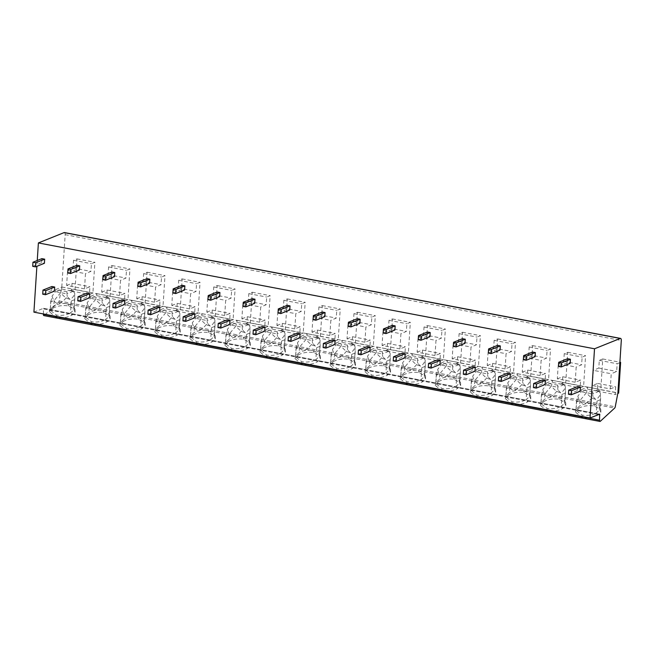 <?xml version="1.0" encoding="UTF-8"?>
<svg xmlns="http://www.w3.org/2000/svg" width="654" height="654" viewBox="0 0 654 654"><rect width="100%" height="100%" fill="white"/><g stroke="black" fill="none" stroke-linecap="round" stroke-linejoin="round"><path stroke-width="0.49" stroke-dasharray="3.27 2.45" d="M600.176 421.413L44.047 315.563L600.47 421.299M64.427 232.562A2.649 1.169 -79.2 0 1 65.171 234.663L61.787 287.008L59.122 300.954A1.586 0.703 -79.2 0 1 58.533 302.222L44.341 315.449M37.253 260.505L36.877 266.309M33.91 312.146L43.434 308.32L599.563 414.17M43.426 313.961L43.434 308.32M577.645 386.571L577.376 390.675L580.18 391.206M567.615 358.719L567.353 362.823L570.157 363.354M542.591 379.9L542.329 384.004L545.134 384.536M532.569 352.048L532.299 356.144L535.103 356.683M507.545 373.23L507.275 377.333L510.079 377.865M497.514 345.377L497.253 349.473L500.057 350.013M472.49 366.559L472.229 370.663L475.033 371.194M462.468 338.707L462.198 342.802L465.002 343.342M437.444 359.888L437.174 363.992L439.979 364.523M427.414 332.036L427.152 336.131L429.956 336.671M402.39 353.217L402.128 357.321L404.932 357.852M392.367 325.365L392.106 329.461L394.91 330M367.344 346.546L367.074 350.65L369.878 351.182M357.313 318.686L357.051 322.79L359.855 323.321M332.289 339.876L332.028 343.979L334.832 344.511M322.267 312.015L322.005 316.119L324.809 316.65M297.243 333.205L296.973 337.309L299.777 337.84M287.22 305.344L286.951 309.448L289.755 309.98M262.189 326.534L261.927 330.638L264.731 331.169M252.166 298.674L251.904 302.777L254.708 303.309M227.142 319.863L226.881 323.967L229.685 324.498M217.12 292.003L216.85 296.107L219.654 296.638M192.096 313.192L191.826 317.296L194.63 317.828M182.065 285.332L181.804 289.436L184.608 289.967M157.042 306.522L156.78 310.625L159.584 311.157M147.019 278.661L146.749 282.765L149.553 283.296M121.996 299.851L121.726 303.955L124.53 304.486M111.965 271.99L111.703 276.094L114.507 276.626M86.941 293.18L86.68 297.276L89.484 297.815M76.919 265.32L76.649 269.423L79.453 269.955M51.895 286.509L51.625 290.605L54.429 291.144M41.864 258.649L41.603 262.753L44.407 263.284M61.787 287.008L617.916 392.858M592.369 385.508L593.35 370.336L611.228 373.736L610.247 388.909L592.369 385.508L597.805 383.424L597.306 391.117L600.764 389.727L602.759 358.964L599.293 360.354L598.794 368.047L593.35 370.336M575.193 382.238L557.322 378.838L558.303 363.665L576.174 367.066L575.193 382.238L580.629 380.154L580.131 387.847L583.597 386.457L585.583 355.694L582.117 357.084L581.627 364.777L576.174 367.066M540.147 375.568L522.268 372.167L523.249 356.994L541.128 360.395L540.147 375.568L545.575 373.483L545.084 381.176L548.543 379.786L550.529 349.023L547.071 350.413L546.572 358.106L541.128 360.395M505.092 368.897L487.222 365.496L488.203 350.323L506.073 353.724L505.092 368.897L510.529 366.812L510.03 374.505L513.496 373.115L515.483 342.353L512.025 343.742L511.526 351.435L506.073 353.724M470.046 362.226L452.167 358.825L453.148 343.652L471.027 347.053L470.046 362.226L475.483 360.141L474.984 367.834L478.442 366.444L480.428 335.682L476.97 337.072L476.472 344.764L471.027 347.053M435 355.555L417.121 352.154L418.102 336.974L435.981 340.382L435 355.555L440.428 353.471L439.929 361.163L443.396 359.774L445.382 329.011L441.924 330.401L441.425 338.093L435.981 340.382M399.946 348.884L382.067 345.484L383.048 330.303L400.927 333.712L399.946 348.884L405.382 346.8L404.883 354.493L408.341 353.095L410.336 322.34L406.87 323.73L406.371 331.423L400.927 333.712M364.899 342.214L347.021 338.813L348.002 323.632L365.88 327.041L364.899 342.214L370.327 340.129L369.829 347.822L373.295 346.424L375.282 315.669L371.824 317.059L371.325 324.752L365.88 327.041M329.845 335.543L311.966 332.142L312.955 316.961L330.826 320.362L329.845 335.543L335.281 333.458L334.783 341.151L338.241 339.753L340.235 308.999L336.769 310.388L336.27 318.073L330.826 320.362M294.799 328.872L276.92 325.471L277.901 310.29L295.78 313.691L294.799 328.872L300.227 326.787L299.728 334.48L303.194 333.082L305.181 302.328L301.723 303.718L301.224 311.402L295.78 313.691M259.744 322.201L241.874 318.8L242.855 303.619L260.725 307.02L259.744 322.201L265.181 320.117L264.682 327.801L268.14 326.411L270.135 295.649L266.668 297.047L266.17 304.731L260.725 307.02M224.698 315.53L206.819 312.122L207.8 296.949L225.679 300.349L224.698 315.53L230.126 313.446L229.628 321.13L233.094 319.741L235.08 288.978L231.622 290.376L231.124 298.061L225.679 300.349M189.644 308.86L171.773 305.451L172.754 290.278L190.625 293.679L189.644 308.86L195.08 306.775L194.581 314.46L198.039 313.07L200.034 282.307L196.568 283.705L196.069 291.39L190.625 293.679M154.597 302.189L136.719 298.78L137.7 283.607L155.578 287.008L154.597 302.189L160.026 300.104L159.527 307.789L162.993 306.399L164.98 275.636L161.522 277.034L161.023 284.719L155.578 287.008M119.543 295.51L101.672 292.109L102.653 276.936L120.524 280.337L119.543 295.51L124.979 293.433L124.481 301.118L127.939 299.728L129.933 268.966L126.467 270.355L125.969 278.048L120.524 280.337M84.497 288.839L66.618 285.438L67.599 270.266L85.478 273.666L84.497 288.839L89.925 286.763L89.434 294.447L92.893 293.057L94.879 262.295L91.421 263.685L90.922 271.377L85.478 273.666M578.88 408.112L575.406 411.946L581.954 417.595C587.791 418.511 593.08 417.685 597.821 415.11L600.846 412.298L600.805 409.584L594.347 406.003C588.837 405.112 583.679 405.815 578.88 408.112L579.632 405.962L576.174 409.216L575.855 410.933M543.826 401.442L540.351 405.276L546.899 410.925C552.736 411.84 558.025 411.014 562.767 408.439L565.792 405.627L565.751 402.913L559.301 399.332C553.783 398.441 548.632 399.144 543.826 401.442L544.586 399.292L541.12 402.545L540.801 404.262M508.779 394.771L505.305 398.597L511.853 404.254C517.69 405.169 522.979 404.336 527.721 401.769L530.746 398.956L530.705 396.242L524.246 392.662C518.736 391.771 513.578 392.474 508.779 394.771L509.531 392.621L506.073 395.874L505.755 397.591M473.725 388.1L470.251 391.926L476.799 397.583C482.636 398.499 487.925 397.665 492.666 395.098L495.691 392.286L495.65 389.571L489.2 385.991C483.682 385.1 478.532 385.803 473.725 388.1L474.485 385.95L471.019 389.204L470.7 390.92M438.679 381.429L435.204 385.255L441.752 390.912C447.589 391.82 452.879 390.994 457.62 388.427L460.645 385.615L460.604 382.901L454.146 379.32C448.636 378.429 443.477 379.132 438.679 381.429L439.439 379.279L435.973 382.533L435.654 384.25M403.624 374.758L400.15 378.584L406.698 384.233C412.535 385.149 417.824 384.323 422.566 381.756L425.591 378.936L425.55 376.23L419.1 372.649C413.581 371.758 408.431 372.461 403.624 374.758L404.385 372.608L400.918 375.862L400.6 377.579M368.578 368.088L365.104 371.913L371.652 377.562C377.489 378.478 382.778 377.652 387.52 375.085L390.544 372.265L390.503 369.559L384.045 365.978C378.535 365.087 373.377 365.79 368.578 368.088L369.338 365.938L365.872 369.191L365.553 370.908M333.524 361.417L330.049 365.243L336.597 370.892C342.434 371.807 347.724 370.982 352.465 368.415L355.49 365.594L355.457 362.888L348.999 359.308C343.489 358.417 338.331 359.12 333.524 361.417L334.284 359.267L330.818 362.52L330.507 364.237M298.477 354.746L295.003 358.572L301.551 364.221C307.388 365.136 312.677 364.311 317.419 361.744L320.444 358.923L320.403 356.209L313.945 352.637C308.435 351.746 303.276 352.449 298.477 354.746L299.238 352.588L295.772 355.85L295.453 357.566M263.431 348.075L259.957 351.901L266.497 357.55C272.342 358.466 277.623 357.64 282.364 355.073L285.389 352.253L285.357 349.538L278.898 345.966C273.388 345.075 268.23 345.778 263.431 348.075L264.183 345.917L260.717 349.179L260.406 350.896M228.377 341.404L224.902 345.23L231.451 350.879C237.288 351.795 242.577 350.969 247.318 348.402L250.343 345.582L250.302 342.868L243.844 339.295C238.334 338.404 233.176 339.107 228.377 341.404L229.137 339.246L225.671 342.508L225.352 344.225M193.331 334.734L189.856 338.559L196.396 344.208C202.241 345.124 207.531 344.298 212.264 341.731L215.289 338.911L215.256 336.197L208.798 332.624C203.288 331.725 198.129 332.428 193.331 334.734L194.083 332.575L190.616 335.837L190.306 337.546M158.276 328.063L154.802 331.889L161.35 337.538C167.187 338.453 172.476 337.627 177.218 335.061L180.242 332.24L180.202 329.526L173.751 325.954C168.233 325.054 163.075 325.757 158.276 328.063L159.036 325.905L155.57 329.166L155.251 330.875M123.23 321.392L119.756 325.218L126.304 330.867C132.141 331.782 137.43 330.957 142.171 328.39L145.188 325.569L145.155 322.855L138.697 319.283C133.187 318.384 128.029 319.087 123.23 321.392L123.982 319.234L120.524 322.496L120.205 324.204M88.176 314.721L84.701 318.547L91.249 324.196C97.086 325.112 102.376 324.286 107.117 321.719L110.142 318.899L110.101 316.184L103.651 312.612C98.133 311.713 92.974 312.416 88.176 314.721L88.936 312.563L85.47 315.825L85.151 317.533M53.129 308.05L49.655 311.876L56.203 317.525C62.04 318.441 67.329 317.615 72.071 315.048L75.087 312.228L75.055 309.514L68.596 305.941C63.086 305.042 57.928 305.745 53.129 308.05L53.881 305.892L50.423 309.154L50.105 310.863M576.648 401.867L577.817 396.226C580.719 405.881 585.771 405.979 592.99 396.512L597.037 401.074L600.323 399.757L600.478 393.495C597.789 401.147 593.096 400.91 586.393 392.776L579.926 400.542L576.648 401.867L575.929 410.262L582.158 415.102C587.153 415.928 591.862 415.241 596.268 413.042L597.821 415.11M597.037 401.074L596.268 413.042L599.734 409.788L600.846 412.298M600.478 393.495L599.089 391.321L599.219 389.277L592.794 391.86L592.663 393.904L599.089 391.321L587.635 389.146L581.21 391.73L592.663 393.904L592.99 396.512M592.794 391.86L581.341 389.678L581.21 391.73L577.817 396.226M600.323 399.757L599.734 409.788M599.677 409.764L599.587 407.189L593.693 403.861C588.69 403.052 583.981 403.747 579.575 405.938L579.632 405.962M579.926 400.542L579.575 405.938M581.341 389.678L587.774 387.094L586.393 392.776M587.774 387.094L599.219 389.277M541.594 395.196L542.771 389.555C545.665 399.21 550.725 399.308 557.936 389.833L561.99 394.403L565.269 393.087L565.424 386.825C562.734 394.476 558.042 394.239 551.347 386.105L544.88 393.872L541.594 395.196L540.874 403.592L547.104 408.431C552.107 409.257 556.807 408.57 561.214 406.371L562.767 408.439M561.99 394.403L561.214 406.371L564.68 403.117L565.792 405.627M565.424 386.825L564.034 384.65L564.173 382.598L557.739 385.19L557.609 387.233L564.034 384.65L552.589 382.476L546.155 385.059L557.609 387.233L557.936 389.833M557.739 385.19L546.294 383.007L546.155 385.059L542.771 389.555M565.269 393.087L564.68 403.117M564.623 403.093L564.541 400.518L558.639 397.191C553.636 396.381 548.935 397.076 544.529 399.267L544.586 399.292M544.88 393.872L544.529 399.267M546.294 383.007L552.72 380.424L551.347 386.105M552.72 380.424L564.173 382.598M506.548 388.525L507.725 382.884C510.619 392.539 515.671 392.637 522.889 383.162L526.944 387.732L530.222 386.416L530.378 380.154C527.688 387.806 522.996 387.569 516.292 379.434L509.826 387.201L506.548 388.525L505.828 396.921L512.057 401.76C517.061 402.586 521.761 401.899 526.168 399.7L527.721 401.769M526.944 387.732L526.168 399.7L529.634 396.447L530.746 398.956M530.378 380.154L528.988 377.979L529.119 375.927L522.693 378.519L522.562 380.563L528.988 377.979L517.535 375.805L511.109 378.388L522.562 380.563L522.889 383.162M522.693 378.519L511.24 376.336L511.109 378.388L507.725 382.884M530.222 386.416L529.634 396.447M529.577 396.422L529.487 393.847L523.592 390.52C518.589 389.71 513.88 390.405 509.474 392.596L509.531 392.621M509.826 387.201L509.474 392.596M511.24 376.336L517.674 373.753L516.292 379.434M517.674 373.753L529.119 375.927M471.493 381.854L472.67 376.205C475.564 385.868 480.625 385.966 487.835 376.491L491.89 381.061L495.168 379.745L495.323 373.483C492.634 381.135 487.941 380.898 481.246 372.764L474.779 380.53L471.493 381.854L470.774 390.25L477.003 395.09C482.006 395.915 486.707 395.229 491.113 393.029L492.666 395.098M491.89 381.061L491.113 393.029L494.579 389.776L495.691 392.286M495.323 373.483L493.934 371.308L494.072 369.257L487.639 371.84L487.508 373.892L493.934 371.308L482.489 369.134L476.063 371.717L487.508 373.892L487.835 376.491M487.639 371.84L476.194 369.665L476.063 371.717L472.67 376.205M495.168 379.745L494.579 389.776M494.522 389.751L494.44 387.176L488.538 383.849C483.535 383.04 478.834 383.734 474.428 385.925L474.485 385.95M474.779 380.53L474.428 385.925M476.194 369.665L482.619 367.082L481.246 372.764M482.619 367.082L494.072 369.257M436.447 375.183L437.624 369.535C440.518 379.197 445.57 379.295 452.789 369.821L456.844 374.39L460.122 373.074L460.277 366.812C457.587 374.464 452.895 374.227 446.191 366.093L439.725 373.859L436.447 375.183L435.728 383.579L441.957 388.419C446.96 389.244 451.661 388.558 456.067 386.359L457.62 388.427M456.844 374.39L456.067 386.359L459.533 383.105L460.645 385.615M460.277 366.812L458.887 364.638L459.018 362.586L452.593 365.169L452.462 367.221L458.887 364.638L447.434 362.463L441.009 365.046L452.462 367.221L452.789 369.821M452.593 365.169L441.139 362.995L441.009 365.046L437.624 369.535M460.122 373.074L459.533 383.105M459.476 383.081L459.386 380.505L453.492 377.178C448.489 376.369 443.788 377.064 439.374 379.255L439.439 379.279M439.725 373.859L439.374 379.255M441.139 362.995L447.573 360.411L446.191 366.093M447.573 360.411L459.018 362.586M401.392 368.504L402.57 362.864C405.464 372.527 410.524 372.625 417.734 363.15L421.789 367.72L425.067 366.404L425.223 360.141C422.541 367.793 417.841 367.548 411.145 359.422L404.679 367.188L401.392 368.504L400.681 376.908L406.902 381.748C411.906 382.574 416.606 381.887 421.012 379.688L422.566 381.756M421.789 367.72L421.012 379.688L424.479 376.434L425.591 378.936M425.223 360.141L423.841 357.967L423.972 355.915L417.538 358.498L417.407 360.55L423.841 357.967L412.388 355.792L405.962 358.376L417.407 360.55L417.734 363.15M417.538 358.498L406.093 356.324L405.962 358.376L402.57 362.864M425.067 366.404L424.479 376.434M424.421 376.41L424.34 373.835L418.437 370.507C413.442 369.698 408.734 370.393 404.327 372.584L404.385 372.608M404.679 367.188L404.327 372.584M406.093 356.324L412.519 353.74L411.145 359.422M412.519 353.74L423.972 355.915M366.346 361.834L367.523 356.193C370.417 365.856 375.47 365.954 382.688 356.479L386.743 361.049L390.021 359.733L390.176 353.471C387.487 361.122 382.794 360.877 376.091 352.751L369.624 360.517L366.346 361.834L365.627 370.238L371.856 375.077C376.859 375.903 381.56 375.216 385.966 373.017L387.52 375.085M386.743 361.049L385.966 373.017L389.432 369.755L390.544 372.265M390.176 353.471L388.787 351.296L388.917 349.244L382.492 351.827L382.361 353.879L388.787 351.296L377.333 349.113L370.908 351.705L382.361 353.879L382.688 356.479M382.492 351.827L371.039 349.653L370.908 351.705L367.523 356.193M390.021 359.733L389.432 369.755M389.375 369.739L389.285 367.164L383.391 363.837C378.388 363.027 373.687 363.714 369.281 365.913L369.338 365.938M369.624 360.517L369.281 365.913M371.039 349.653L377.472 347.07L376.091 352.751M377.472 347.07L388.917 349.244M331.3 355.163L332.469 349.522C335.363 359.185 340.423 359.283 347.642 349.808L351.688 354.378L354.967 353.062L355.122 346.8C352.441 354.452 347.74 354.206 341.045 346.08L334.578 353.847L331.3 355.163L330.581 363.567L336.81 368.398C341.805 369.224 346.514 368.545 350.912 366.346L352.465 368.415M351.688 354.378L350.912 366.346L354.378 363.084L355.49 365.594M355.122 346.8L353.74 344.625L353.871 342.573L347.438 345.157L347.307 347.209L353.74 344.625L342.287 342.443L335.862 345.034L347.307 347.209L347.642 349.808M347.438 345.157L335.993 342.982L335.862 345.034L332.469 349.522M354.967 353.062L354.378 363.084M354.321 363.068L354.239 360.493L348.337 357.166C343.342 356.356 338.633 357.043 334.227 359.242L334.284 359.267M334.578 353.847L334.227 359.242M335.993 342.982L342.418 340.399L341.045 346.08M342.418 340.399L353.871 342.573M296.246 348.492L297.423 342.851C300.317 352.514 305.369 352.604 312.587 343.137L316.642 347.707L319.92 346.391L320.076 340.129C317.386 347.781 312.694 347.536 305.998 339.41L299.524 347.176L296.246 348.492L295.526 356.896L301.756 361.727C306.759 362.553 311.459 361.875 315.866 359.675L317.419 361.744M316.642 347.707L315.866 359.675L319.332 356.414L320.444 358.923M320.076 340.129L318.686 337.954L318.817 335.903L312.391 338.486L312.26 340.538L318.686 337.954L307.241 335.772L300.807 338.355L312.26 340.538L312.587 343.137M312.391 338.486L300.938 336.311L300.807 338.355L297.423 342.851M319.92 346.391L319.332 356.414M319.275 356.397L319.185 353.822L313.291 350.495C308.287 349.686 303.587 350.372 299.18 352.571L299.238 352.588M299.524 347.176L299.18 352.571M300.938 336.311L307.372 333.728L305.998 339.41M307.372 333.728L318.817 335.903M261.199 341.821L262.368 336.181C265.271 345.843 270.323 345.933 277.541 336.467L281.588 341.036L284.866 339.712L285.021 333.458C282.34 341.11 277.639 340.865 270.944 332.739L264.478 340.505L261.199 341.821L260.48 350.225L266.709 355.057C271.704 355.882 276.413 355.196 280.819 353.005L282.364 355.073M281.588 341.036L280.819 353.005L284.277 349.743L285.389 352.253M285.021 333.458L283.64 331.284L283.771 329.232L277.337 331.815L277.206 333.867L283.64 331.284L272.187 329.101L265.761 331.684L277.206 333.867L277.541 336.467M277.337 331.815L265.892 329.641L265.761 331.684L262.368 336.181M284.866 339.712L284.277 349.743M284.22 349.718L284.138 347.151L278.236 343.824C273.241 343.015 268.532 343.702 264.126 345.901L264.183 345.917M264.478 340.505L264.126 345.901M265.892 329.641L272.317 327.049L270.944 332.739M272.317 327.049L283.771 329.232M226.145 335.15L227.322 329.51C230.216 339.173 235.268 339.262 242.487 329.796L246.542 334.366L249.82 333.041L249.975 326.787C247.286 334.439 242.593 334.194 235.898 326.068L229.423 333.834L226.145 335.15L225.426 343.554L231.655 348.386C236.658 349.211 241.359 348.525 245.765 346.334L247.318 348.402M246.542 334.366L245.765 346.334L249.231 343.072L250.343 345.582M249.975 326.787L248.585 324.613L248.716 322.561L242.291 325.144L242.16 327.196L248.585 324.613L237.14 322.43L230.707 325.013L242.16 327.196L242.487 329.796M242.291 325.144L230.837 322.97L230.707 325.013L227.322 329.51M249.82 333.041L249.231 343.072M249.174 343.048L249.084 340.481L243.19 337.153C238.187 336.344 233.486 337.031 229.08 339.23L229.137 339.246M229.423 333.834L229.08 339.23M230.837 322.97L237.271 320.378L235.898 326.068M237.271 320.378L248.716 322.561M191.099 328.48L192.268 322.839C195.17 332.502 200.222 332.592 207.441 323.125L211.487 327.695L214.774 326.371L214.929 320.117C212.239 327.768 207.547 327.523 200.843 319.389L194.377 327.163L191.099 328.48L190.379 336.884L196.609 341.715C201.604 342.541 206.312 341.854 210.719 339.663L212.264 341.731M211.487 327.695L210.719 339.663L214.177 336.401L215.289 338.911M214.929 320.117L213.539 317.942L213.67 315.89L207.244 318.473L207.105 320.525L213.539 317.942L202.086 315.759L195.66 318.343L207.105 320.525L207.441 323.125M207.244 318.473L195.791 316.291L195.66 318.343L192.268 322.839M214.774 326.371L214.177 336.401M214.12 336.377L214.038 333.81L208.144 330.483C203.141 329.673 198.432 330.36 194.025 332.559L194.083 332.575M194.377 327.163L194.025 332.559M195.791 316.291L202.217 313.707L200.843 319.389M202.217 313.707L213.67 315.89M156.044 321.809L157.222 316.168C160.116 325.831 165.176 325.921 172.386 316.454L176.441 321.024L179.719 319.7L179.875 313.446C177.185 321.098 172.493 320.852 165.797 312.718L159.323 320.493L156.044 321.809L155.325 330.205L161.554 335.044C166.557 335.87 171.258 335.183 175.664 332.992L177.218 335.061M176.441 321.024L175.664 332.992L179.131 329.73L180.242 332.24M179.875 313.446L178.485 311.271L178.616 309.219L172.19 311.803L172.059 313.855L178.485 311.271L167.04 309.089L160.606 311.672L172.059 313.855L172.386 316.454M172.19 311.803L160.737 309.62L160.606 311.672L157.222 316.168M179.719 319.7L179.131 329.73M179.073 329.706L178.992 327.139L173.089 323.812C168.086 323.002 163.386 323.689 158.979 325.88L159.036 325.905M159.323 320.493L158.979 325.88M160.737 309.62L167.171 307.037L165.797 312.718M167.171 307.037L178.616 309.219M120.998 315.138L122.167 309.497C125.069 319.16 130.121 319.25 137.34 309.783L141.387 314.353L144.673 313.029L144.828 306.775C142.139 314.419 137.446 314.182 130.743 306.047L124.276 313.822L120.998 315.138L120.279 323.534L126.508 328.373C131.503 329.199 136.212 328.512 140.618 326.313L142.171 328.39M141.387 314.353L140.618 326.313L144.076 323.06L145.188 325.569M144.828 306.775L143.439 304.601L143.569 302.549L137.144 305.132L137.005 307.184L143.439 304.601L131.985 302.418L125.56 305.001L137.005 307.184L137.34 309.783M137.144 305.132L125.691 302.949L125.56 305.001L122.167 309.497M144.673 313.029L144.076 323.06M144.019 323.035L143.937 320.46L138.043 317.141C133.04 316.323 128.331 317.018 123.925 319.209L123.982 319.234M124.276 313.822L123.925 319.209M125.691 302.949L132.116 300.366L130.743 306.047M132.116 300.366L143.569 302.549M85.944 308.467L87.121 302.827C90.015 312.489 95.075 312.579 102.286 303.113L106.34 307.674L109.619 306.358L109.774 300.104C107.084 307.748 102.392 307.511 95.697 299.377L89.222 307.151L85.944 308.467L85.224 316.863L91.454 321.703C96.457 322.528 101.157 321.842 105.564 319.642L107.117 321.719M106.34 307.674L105.564 319.642L109.03 316.389L110.142 318.899M109.774 300.104L108.384 297.93L108.515 295.878L102.089 298.461L101.959 300.513L108.384 297.93L96.939 295.747L90.505 298.33L101.959 300.513L102.286 303.113M102.089 298.461L90.644 296.278L90.505 298.33L87.121 302.827M109.619 306.358L109.03 316.389M108.973 316.364L108.891 313.789L102.989 310.462C97.986 309.653 93.285 310.348 88.879 312.538L88.936 312.563M89.222 307.151L88.879 312.538M90.644 296.278L97.07 293.695L95.697 299.377M97.07 293.695L108.515 295.878M50.898 301.796L52.067 296.156C54.969 305.81 60.021 305.909 67.239 296.442L71.286 301.003L74.572 299.687L74.728 293.433C72.038 301.077 67.346 300.84 60.642 292.706L54.176 300.48L50.898 301.796L50.178 310.192L56.407 315.032C61.402 315.857 66.111 315.171 70.518 312.972L72.071 315.048M71.286 301.003L70.518 312.972L73.976 309.718L75.087 312.228M74.728 293.433L73.338 291.259L73.469 289.207L67.043 291.79L66.904 293.842L73.338 291.259L61.885 289.076L55.459 291.659L66.904 293.842L67.239 296.442M67.043 291.79L55.59 289.608L55.459 291.659L52.067 296.156M74.572 299.687L73.976 309.718M73.918 309.694L73.837 307.118L67.942 303.791C62.939 302.982 58.231 303.677 53.824 305.868L53.881 305.892M54.176 300.48L53.824 305.868M55.59 289.608L62.016 287.024L60.642 292.706M62.016 287.024L73.469 289.207M610.247 388.909L615.676 386.825L615.185 394.517L617.801 393.463M597.805 383.424L615.676 386.825M619.869 362.676L617.172 363.755L616.673 371.447L611.228 373.736M598.794 368.047L616.673 371.447M599.293 360.354L617.172 363.755M602.759 358.964L619.894 362.226M600.764 389.727L618.643 393.128M597.306 391.117L615.185 394.517M557.322 378.838L562.751 376.753L562.26 384.446L565.718 383.056L567.705 352.293L564.247 353.683L563.748 361.376L558.303 363.665M562.751 376.753L580.629 380.154M563.748 361.376L581.627 364.777M564.247 353.683L582.117 357.084M567.705 352.293L585.583 355.694M565.718 383.056L583.597 386.457M562.26 384.446L580.131 387.847M522.268 372.167L527.704 370.082L527.206 377.775L530.664 376.385L532.658 345.623L529.192 347.012L528.702 354.705L523.249 356.994M527.704 370.082L545.575 373.483M528.702 354.705L546.572 358.106M529.192 347.012L547.071 350.413M532.658 345.623L550.529 349.023M530.664 376.385L548.543 379.786M527.206 377.775L545.084 381.176M487.222 365.496L492.65 363.411L492.16 371.104L495.618 369.706L497.604 338.952L494.146 340.342L493.647 348.034L488.203 350.323M492.65 363.411L510.529 366.812M493.647 348.034L511.526 351.435M494.146 340.342L512.025 343.742M497.604 338.952L515.483 342.353M495.618 369.706L513.496 373.115M492.16 371.104L510.03 374.505M452.167 358.825L457.604 356.741L457.105 364.433L460.571 363.035L462.558 332.281L459.092 333.671L458.601 341.363L453.148 343.652M457.604 356.741L475.483 360.141M458.601 341.363L476.472 344.764M459.092 333.671L476.97 337.072M462.558 332.281L480.428 335.682M460.571 363.035L478.442 366.444M457.105 364.433L474.984 367.834M417.121 352.154L422.549 350.07L422.059 357.763L425.517 356.365L427.503 325.61L424.045 327L423.547 334.684L418.102 336.974M422.549 350.07L440.428 353.471M423.547 334.684L441.425 338.093M424.045 327L441.924 330.401M427.503 325.61L445.382 329.011M425.517 356.365L443.396 359.774M422.059 357.763L439.929 361.163M382.067 345.484L387.503 343.399L387.005 351.092L390.471 349.694L392.457 318.939L388.991 320.329L388.501 328.014L383.048 330.303M387.503 343.399L405.382 346.8M388.501 328.014L406.371 331.423M388.991 320.329L406.87 323.73M392.457 318.939L410.336 322.34M390.471 349.694L408.341 353.095M387.005 351.092L404.883 354.493M347.021 338.813L352.457 336.728L351.958 344.413L355.416 343.023L357.403 312.26L353.945 313.658L353.446 321.343L348.002 323.632M352.457 336.728L370.327 340.129M353.446 321.343L371.325 324.752M353.945 313.658L371.824 317.059M357.403 312.26L375.282 315.669M355.416 343.023L373.295 346.424M351.958 344.413L369.829 347.822M311.966 332.142L317.403 330.057L316.904 337.742L320.37 336.352L322.357 305.59L318.899 306.988L318.4 314.672L312.955 316.961M317.403 330.057L335.281 333.458M318.4 314.672L336.27 318.073M318.899 306.988L336.769 310.388M322.357 305.59L340.235 308.999M320.37 336.352L338.241 339.753M316.904 337.742L334.783 341.151M276.92 325.471L282.356 323.387L281.858 331.071L285.316 329.681L287.302 298.919L283.844 300.317L283.346 308.001L277.901 310.29M282.356 323.387L300.227 326.787M283.346 308.001L301.224 311.402M283.844 300.317L301.723 303.718M287.302 298.919L305.181 302.328M285.316 329.681L303.194 333.082M281.858 331.071L299.728 334.48M241.874 318.8L247.302 316.716L246.803 324.4L250.269 323.011L252.256 292.248L248.798 293.638L248.299 301.331L242.855 303.619M247.302 316.716L265.181 320.117M248.299 301.331L266.17 304.731M248.798 293.638L266.668 297.047M252.256 292.248L270.135 295.649M250.269 323.011L268.14 326.411M246.803 324.4L264.682 327.801M206.819 312.122L212.256 310.045L211.757 317.73L215.215 316.34L217.21 285.577L213.744 286.967L213.245 294.66L207.8 296.949M212.256 310.045L230.126 313.446M213.245 294.66L231.124 298.061M213.744 286.967L231.622 290.376M217.21 285.577L235.08 288.978M215.215 316.34L233.094 319.741M211.757 317.73L229.628 321.13M171.773 305.451L177.201 303.366L176.703 311.059L180.169 309.669L182.155 278.906L178.697 280.296L178.199 287.989L172.754 290.278M177.201 303.366L195.08 306.775M178.199 287.989L196.069 291.39M178.697 280.296L196.568 283.705M182.155 278.906L200.034 282.307M180.169 309.669L198.039 313.07M176.703 311.059L194.581 314.46M136.719 298.78L142.155 296.695L141.656 304.388L145.114 302.998L147.109 272.236L143.643 273.625L143.144 281.318L137.7 283.607M142.155 296.695L160.026 300.104M143.144 281.318L161.023 284.719M143.643 273.625L161.522 277.034M147.109 272.236L164.98 275.636M145.114 302.998L162.993 306.399M141.656 304.388L159.527 307.789M101.672 292.109L107.101 290.024L106.602 297.717L110.068 296.327L112.055 265.565L108.597 266.955L108.098 274.647L102.653 276.936M107.101 290.024L124.979 293.433M108.098 274.647L125.969 278.048M108.597 266.955L126.467 270.355M112.055 265.565L129.933 268.966M110.068 296.327L127.939 299.728M106.602 297.717L124.481 301.118M66.618 285.438L72.054 283.354L71.556 291.046L75.014 289.657L77.008 258.894L73.542 260.284L73.044 267.976L67.599 270.266M72.054 283.354L89.925 286.763M73.044 267.976L90.922 271.377M73.542 260.284L91.421 263.685M77.008 258.894L94.879 262.295M75.014 289.657L92.893 293.057M71.556 291.046L89.434 294.447M577.376 390.675L568.473 394.256M567.353 362.823L558.451 366.395M542.329 384.004L533.427 387.585M532.299 356.144L523.404 359.725M507.275 377.333L498.381 380.914M497.253 349.473L488.35 353.054M472.229 370.663L463.326 374.243M462.198 342.802L453.304 346.383M437.174 363.992L428.28 367.573M427.152 336.131L418.249 339.712M402.128 357.321L393.226 360.902M392.106 329.461L383.203 333.041M367.074 350.65L358.179 354.231M357.051 322.79L348.149 326.371M332.028 343.979L323.125 347.552M322.005 316.119L313.103 319.7M296.973 337.309L288.079 340.881M286.951 309.448L278.048 313.029M261.927 330.638L253.024 334.21M251.904 302.777L243.002 306.358M226.881 323.967L217.978 327.54M216.85 296.107L207.947 299.687M191.826 317.296L182.924 320.869M181.804 289.436L172.901 293.017M156.78 310.625L147.878 314.198M146.749 282.765L137.847 286.346M121.726 303.955L112.823 307.527M111.703 276.094L102.801 279.667M86.68 297.276L77.777 300.856M76.649 269.423L67.746 272.996M51.625 290.605L42.723 294.186M41.603 262.753L32.7 266.325M43.753 308.941L598.614 414.554M65.171 234.663L621.3 340.513M59.122 300.954L615.25 406.804M58.533 302.222L614.662 408.071M581.954 417.595L582.158 415.102M594.347 406.003L593.693 403.861M546.899 410.925L547.104 408.431M559.301 399.332L558.639 397.191M511.853 404.254L512.057 401.76M524.246 392.662L523.592 390.52M476.799 397.583L477.003 395.09M489.2 385.991L488.538 383.849M441.752 390.912L441.957 388.419M454.146 379.32L453.492 377.178M406.698 384.233L406.902 381.748M419.1 372.649L418.437 370.507M371.652 377.562L371.856 375.077M384.045 365.978L383.391 363.837M336.597 370.892L336.81 368.398M348.999 359.308L348.337 357.166M301.551 364.221L301.756 361.727M313.945 352.637L313.291 350.495M266.497 357.55L266.709 355.057M278.898 345.966L278.236 343.824M231.451 350.879L231.655 348.386M243.844 339.295L243.19 337.153M196.396 344.208L196.609 341.715M208.798 332.624L208.144 330.483M161.35 337.538L161.554 335.044M173.751 325.954L173.089 323.812M126.304 330.867L126.508 328.373M138.697 319.283L138.043 317.141M91.249 324.196L91.454 321.703M103.651 312.612L102.989 310.462M56.203 317.525L56.407 315.032M68.596 305.941L67.942 303.791M43.532 308.312L599.661 414.162M575.406 411.946L576.043 409.625M576.534 400.877L575.929 410.262M600.805 409.584L599.587 407.189M600.625 397.812L599.914 408.734M540.351 405.276L540.989 402.954M541.487 394.207L540.874 403.592M565.751 402.913L564.541 400.518M565.571 391.141L564.868 402.063M505.305 398.597L505.943 396.283M506.433 387.536L505.828 396.921M530.705 396.242L529.487 393.847M530.525 384.47L529.814 395.392M470.251 391.926L470.888 389.612M471.387 380.865L470.774 390.25M495.65 389.571L494.44 387.176M495.47 377.799L494.767 388.721M435.204 385.255L435.842 382.942M436.332 374.194L435.728 383.579M460.604 382.901L459.386 380.505M460.424 371.129L459.713 382.05M400.15 378.584L400.788 376.271M401.286 367.523L400.681 376.908M425.55 376.23L424.34 373.835M425.37 364.458L424.667 375.38M365.104 371.913L365.741 369.6M366.232 360.853L365.627 370.238M390.503 369.559L389.285 367.164M390.324 357.787L389.612 368.709M330.049 365.243L330.687 362.929M331.186 354.182L330.581 363.567M355.457 362.888L354.239 360.493M355.269 351.116L354.566 362.038M295.003 358.572L295.641 356.258M296.131 347.511L295.526 356.896M320.403 356.217L319.185 353.822M320.223 344.445L319.512 355.367M259.957 351.901L260.586 349.588M261.085 340.84L260.48 350.225M285.357 349.538L284.138 347.151M285.169 337.766L284.465 348.696M224.902 345.23L225.54 342.917M226.031 334.161L225.426 343.554M250.302 342.868L249.084 340.481M250.122 331.096L249.411 342.026M189.856 338.559L190.486 336.246M190.984 327.49L190.379 336.884M215.256 336.197L214.038 333.81M215.068 324.425L214.365 335.355M154.802 331.889L155.439 329.567M155.93 320.82L155.325 330.205M180.202 329.526L178.992 327.139M180.022 317.754L179.31 328.684M119.756 325.218L120.385 322.896M120.884 314.149L120.279 323.534M145.155 322.855L143.937 320.468M144.967 311.083L144.264 322.013M84.701 318.547L85.339 316.225M85.838 307.478L85.224 316.863M110.101 316.184L108.891 313.789M109.921 304.412L109.218 315.342M49.655 311.876L50.284 309.555M50.783 300.807L50.178 310.192M75.055 309.514L73.837 307.118M74.867 297.742L74.164 308.672"/><path stroke-width="0.98" d="M44.047 315.563A1.586 0.703 -79.2 0 1 43.851 315.588A1.586 0.703 -79.2 0 1 43.401 314.329L43.426 313.961M37.253 260.505L38.39 242.936L64.1 232.603A2.649 1.169 -79.2 0 1 64.427 232.562L620.556 338.412A2.649 1.169 100.8 0 0 620.229 338.453L594.519 348.786L590.039 417.996L599.661 414.162L599.53 420.179A1.586 0.703 100.8 0 0 599.98 421.438A1.586 0.703 100.8 0 0 600.176 421.413L614.662 408.071A1.586 0.703 100.8 0 0 615.25 406.804L617.916 392.858L621.3 340.513A2.649 1.169 100.8 0 0 620.556 338.412M36.877 266.309L33.91 312.146L590.039 417.996M38.39 242.936L594.519 348.786M571.277 394.787L580.18 391.206L580.45 387.111L577.645 386.571L568.743 390.152L568.473 394.256L571.277 394.787L571.547 390.683L568.743 390.152M561.255 366.927L570.157 363.354L570.419 359.25L567.615 358.719L558.72 362.291L558.451 366.395L561.255 366.927L561.524 362.831L558.72 362.291M536.231 388.116L545.134 384.536L545.395 380.44L542.591 379.9L533.689 383.481L533.427 387.585L536.231 388.116L536.493 384.012L533.689 383.481M526.208 360.256L535.103 356.683L535.373 352.58L532.569 352.048L523.666 355.621L523.404 359.725L526.208 360.256L526.47 356.16L523.666 355.621M501.185 381.446L510.079 377.865L510.349 373.769L507.545 373.23L498.642 376.81L498.381 380.914L501.185 381.446L501.446 377.342L498.642 376.81M491.154 353.585L500.057 350.013L500.318 345.909L497.514 345.377L488.62 348.95L488.35 353.054L491.154 353.585L491.424 349.489L488.62 348.95M466.13 374.775L475.033 371.194L475.294 367.098L472.49 366.559L463.588 370.139L463.326 374.243L466.13 374.775L466.392 370.671L463.588 370.139M456.108 346.914L465.002 343.342L465.272 339.238L462.468 338.707L453.565 342.279L453.304 346.383L456.108 346.914L456.369 342.819L453.565 342.279M431.084 368.104L439.979 364.523L440.248 360.428L437.444 359.888L428.542 363.469L428.28 367.573L431.084 368.104L431.346 364L428.542 363.469M421.053 340.243L429.956 336.671L430.218 332.567L427.414 332.036L418.519 335.608L418.249 339.712L421.053 340.243L421.323 336.148L418.519 335.608M396.03 361.433L404.932 357.852L405.194 353.757L402.39 353.217L393.495 356.798L393.226 360.902L396.03 361.433L396.299 357.329L393.495 356.798M386.007 333.573L394.91 330L395.171 325.896L392.367 325.365L383.465 328.937L383.203 333.041L386.007 333.573L386.269 329.469L383.465 328.937M360.983 354.762L369.878 351.182L370.148 347.078L367.344 346.546L358.441 350.127L358.179 354.231L360.983 354.762L361.245 350.658L358.441 350.127M350.953 326.902L359.855 323.321L360.117 319.226L357.313 318.686L348.418 322.267L348.149 326.371L350.953 326.902L351.223 322.798L348.418 322.267M325.929 348.091L334.832 344.511L335.093 340.407L332.289 339.876L323.395 343.456L323.125 347.552L325.929 348.091L326.199 343.988L323.395 343.456M315.907 320.231L324.809 316.65L325.071 312.555L322.267 312.015L313.364 315.596L313.103 319.7L315.907 320.231L316.168 316.127L313.364 315.596M290.883 341.421L299.777 337.84L300.047 333.736L297.243 333.205L288.34 336.785L288.079 340.881L290.883 341.421L291.144 337.317L288.34 336.785M280.852 313.56L289.755 309.98L290.024 305.884L287.22 305.344L278.318 308.925L278.048 313.029L280.852 313.56L281.122 309.456L278.318 308.925M255.828 334.75L264.731 331.169L264.993 327.065L262.189 326.534L253.294 330.115L253.024 334.21L255.828 334.75L256.098 330.646L253.294 330.115M245.806 306.889L254.708 303.309L254.97 299.213L252.166 298.674L243.263 302.254L243.002 306.358L245.806 306.889L246.067 302.786L243.263 302.254M220.782 328.079L229.685 324.498L229.946 320.395L227.142 319.863L218.24 323.444L217.978 327.54L220.782 328.079L221.044 323.975L218.24 323.444M210.752 300.219L219.654 296.638L219.924 292.542L217.12 292.003L208.217 295.583L207.947 299.687L210.752 300.219L211.021 296.115L208.217 295.583M185.728 321.408L194.63 317.828L194.9 313.724L192.096 313.192L183.194 316.773L182.924 320.869L185.728 321.408L185.998 317.304L183.194 316.773M175.705 293.548L184.608 289.967L184.869 285.872L182.065 285.332L173.163 288.913L172.901 293.017L175.705 293.548L175.967 289.444L173.163 288.913M150.682 314.729L159.584 311.157L159.846 307.053L157.042 306.522L148.139 310.094L147.878 314.198L150.682 314.729L150.943 310.634L148.139 310.094M140.651 286.877L149.553 283.296L149.823 279.193L147.019 278.661L138.117 282.242L137.847 286.346L140.651 286.877L140.921 282.773L138.117 282.242M115.627 308.059L124.53 304.486L124.8 300.382L121.996 299.851L113.093 303.423L112.823 307.527L115.627 308.059L115.897 303.963L113.093 303.423M105.605 280.206L114.507 276.626L114.769 272.522L111.965 271.99L103.062 275.571L102.801 279.667L105.605 280.206L105.866 276.102L103.062 275.571M80.581 301.388L89.484 297.815L89.745 293.711L86.941 293.18L78.039 296.752L77.777 300.856L80.581 301.388L80.843 297.292L78.039 296.752M70.55 273.536L79.453 269.955L79.723 265.851L76.919 265.32L68.016 268.9L67.746 272.996L70.55 273.536L70.82 269.432L68.016 268.9M45.527 294.717L54.429 291.144L54.699 287.041L51.895 286.509L42.992 290.082L42.723 294.186L45.527 294.717L45.796 290.621L42.992 290.082M35.504 266.865L44.407 263.284L44.668 259.18L41.864 258.649L32.962 262.229L32.7 266.325L35.504 266.865L35.766 262.761L32.962 262.229M617.801 393.463L618.643 393.128L620.63 362.365L619.869 362.676M619.894 362.226L620.63 362.365M580.45 387.111L571.547 390.683M570.419 359.25L561.524 362.831M545.395 380.44L536.493 384.012M535.373 352.58L526.47 356.16M510.349 373.769L501.446 377.342M500.318 345.909L491.424 349.489M475.294 367.098L466.392 370.671M465.272 339.238L456.369 342.819M440.248 360.428L431.346 364M430.218 332.567L421.323 336.148M405.194 353.757L396.299 357.329M395.171 325.896L386.269 329.469M370.148 347.078L361.245 350.658M360.117 319.226L351.223 322.798M335.093 340.407L326.199 343.988M325.071 312.555L316.168 316.127M300.047 333.736L291.144 337.317M290.024 305.884L281.122 309.456M264.993 327.065L256.098 330.646M254.97 299.213L246.067 302.786M229.946 320.395L221.044 323.975M219.924 292.542L211.021 296.115M194.9 313.724L185.998 317.304M184.869 285.872L175.967 289.444M159.846 307.053L150.943 310.634M149.823 279.193L140.921 282.773M124.8 300.382L115.897 303.963M114.769 272.522L105.866 276.102M89.745 293.711L80.843 297.292M79.723 265.851L70.82 269.432M54.699 287.041L45.796 290.621M44.668 259.18L35.766 262.761M599.53 420.179L43.401 314.329M598.614 414.554L599.881 414.791M64.1 232.603L620.229 338.453M599.98 421.438L43.851 315.588"/></g></svg>
